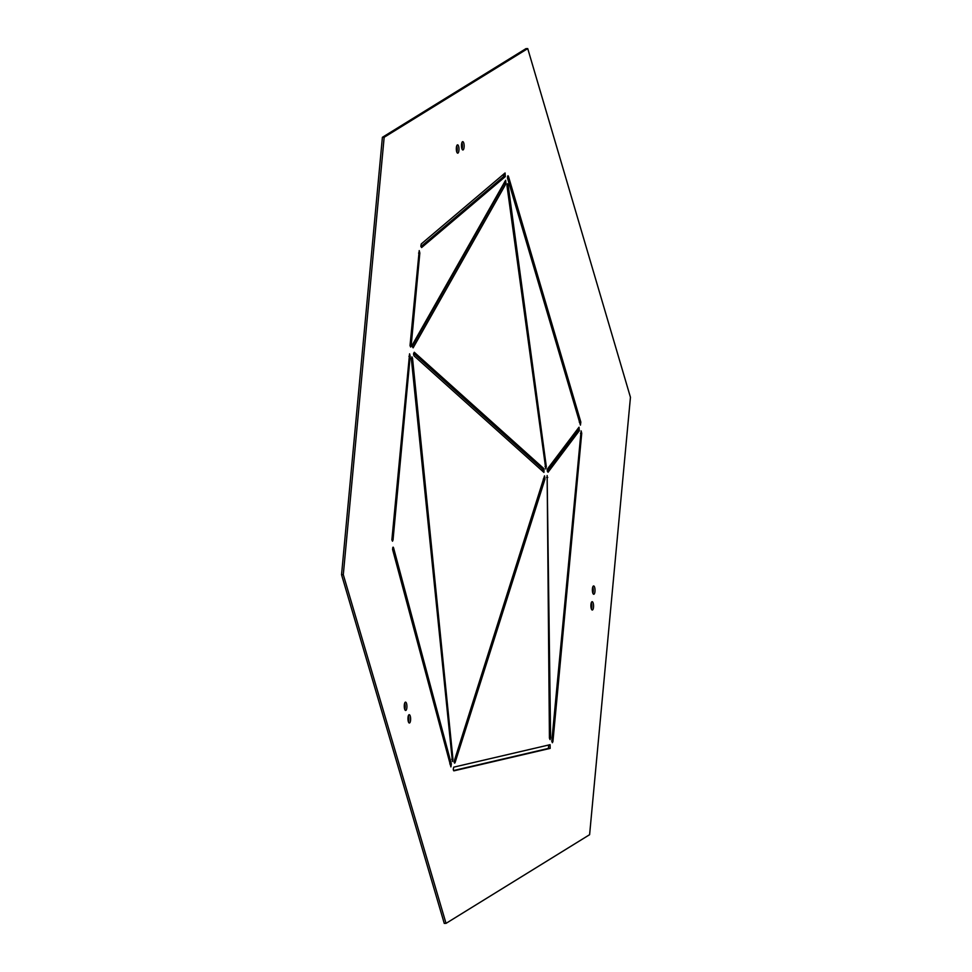 <?xml version="1.0" encoding="UTF-8"?>
<svg xmlns="http://www.w3.org/2000/svg" width="972" height="972" viewBox="0 0 972 972"><rect width="100%" height="100%" fill="white"/><g stroke="black" fill="none" stroke-linecap="round" stroke-linejoin="round"><path stroke-width="1.46" d="M464.106 145.01A4.167 1.324 89 0 0 462.733 141.645A4.167 1.324 89 0 0 461.518 146.602A4.167 1.324 89 0 0 462.891 149.967A4.167 1.324 89 0 0 464.106 145.01M461.992 148.947A4.167 1.324 89 0 0 462.356 145.035A4.167 1.324 89 0 0 461.882 142.69M458.942 148.206A4.167 1.324 89 0 0 457.569 144.84A4.167 1.324 89 0 0 456.354 149.797A4.167 1.324 89 0 0 457.715 153.163A4.167 1.324 89 0 0 458.942 148.206M456.828 152.142A4.167 1.324 89 0 0 457.18 148.23A4.167 1.324 89 0 0 456.706 145.885M406.879 705.49A4.167 1.324 89 0 0 405.518 702.136A4.167 1.324 89 0 0 404.303 707.094A4.167 1.324 89 0 0 405.664 710.459A4.167 1.324 89 0 0 406.879 705.49M404.765 709.438A4.167 1.324 89 0 0 405.13 705.526A4.167 1.324 89 0 0 404.656 703.181M410.585 718.053A4.167 1.324 89 0 0 409.212 714.687A4.167 1.324 89 0 0 407.997 719.644A4.167 1.324 89 0 0 409.358 723.01A4.167 1.324 89 0 0 410.585 718.053M408.471 721.989A4.167 1.324 89 0 0 408.823 718.077A4.167 1.324 89 0 0 408.349 715.732M594.986 589.311A4.167 1.324 89 0 0 593.625 585.946A4.167 1.324 89 0 0 592.41 590.903A4.167 1.324 89 0 0 593.77 594.269A4.167 1.324 89 0 0 594.986 589.311M592.871 593.248A4.167 1.324 89 0 0 593.236 589.336A4.167 1.324 89 0 0 592.762 586.991M593.515 605.058A4.167 1.324 89 0 0 592.155 601.692A4.167 1.324 89 0 0 590.927 606.65A4.167 1.324 89 0 0 592.3 610.015A4.167 1.324 89 0 0 593.515 605.058M591.401 608.994A4.167 1.324 89 0 0 591.766 605.082A4.167 1.324 89 0 0 591.292 602.737M507.457 177.937L580.442 425.116L580.831 422.055L508.453 176.369L507.992 175.738L507.457 177.937M547.236 470.898L548.062 472.258L579.312 430.754L579.02 427.206L547.552 468.844L547.236 470.898M507.007 185.907L545.79 469.002L546.3 466.511L508.125 184.899L507.542 183.696L507.007 185.907M551.792 741.223L552.4 742.717L552.934 741.478L581.718 433.305L581.11 430.851L551.792 741.223M549.435 738.113L550.043 739.607L550.602 737.784L547.139 475.527L549.435 738.113M453.231 769.35L453.888 770.845L550.188 748.379L550.079 744.686L453.742 767.151L453.231 769.35M392.554 549.326L450.911 766.896L451.324 763.907L393.575 547.831L393.101 547.115L392.554 549.326M454.046 761.659L454.653 763.154L455.054 762.643L545 479.062L544.539 475.867L454.046 761.659M391.886 539.715L392.494 541.21L393.028 539.958L410.184 356.274L409.577 353.82L391.886 539.715M411.387 359.093L452.417 761.538L452.952 759.217L412.529 358.267L411.934 356.882L411.387 359.093M413.562 354.391L413.999 355.813L543.919 472.38L544.028 468.759L414.279 352.265L413.562 354.391M410.026 345.534L410.634 347.028L411.168 345.777L419.831 253.036L419.224 250.582L410.026 345.534M420.864 246.11L421.617 247.544L505.294 176.625L505.076 172.98L421.253 243.96L420.864 246.11M412.25 346.567L413.124 347.842L505.987 183.72L505.647 180.245L412.505 344.598L412.25 346.567M589.603 834.693L630.451 397.305L527.735 48.6L384.159 137.283L343.298 574.671L446.027 923.364L589.603 834.693M577.866 428.591L577.55 430.79L547.248 471.043M453.511 770.553L548.427 748.404L548.658 745.014M504.517 181.983L504.237 183.744L412.237 346.36M527.735 48.6L525.974 48.636L382.397 137.307L341.549 574.695L444.265 923.4L446.027 923.364M503.848 173.952L503.532 176.649L420.937 246.657M542.68 471.347L542.267 468.783L413.586 353.261M382.397 137.307L384.159 137.283M341.549 574.695L343.298 574.671M551.817 741.49L552.934 741.478M549.423 737.809L550.602 737.784M454.24 762.656L455.054 762.643M391.91 539.982L393.028 539.958M410.05 345.789L411.168 345.777M504.237 183.744L505.987 183.72M503.532 176.649L505.294 176.625M418.58 253.06L419.831 253.036M542.267 468.783L544.028 468.759M411.387 358.279L412.529 358.267M451.725 759.229L452.952 759.217M408.933 356.299L410.184 356.274M543.275 479.087L545 479.062M392.652 547.844L393.575 547.831M449.829 763.931L451.324 763.907M548.427 748.404L550.188 748.379M546.58 477.434L547.758 477.41M580.466 433.33L581.718 433.305M507.02 184.923L508.125 184.899M545.049 466.536L546.3 466.511M577.55 430.79L579.312 430.754M507.554 176.382L508.453 176.369M579.276 422.079L580.831 422.055"/></g></svg>
